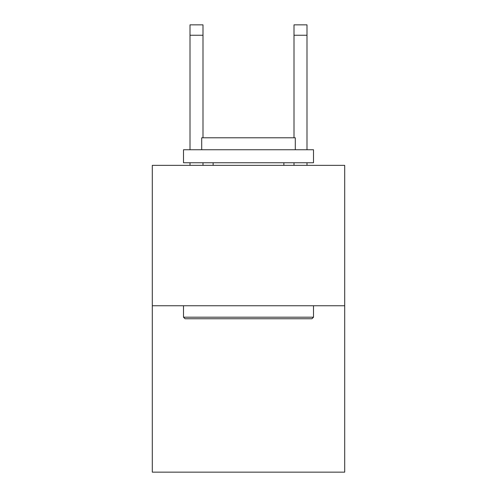 <?xml version="1.0" encoding="UTF-8"?>
<svg xmlns="http://www.w3.org/2000/svg" width="497" height="497" viewBox="0 0 497 497"><rect width="100%" height="100%" fill="white"/><g stroke="black" fill="none" stroke-linecap="round" stroke-linejoin="round"><path stroke-width="0.75" d="M344.701 305.754L344.701 165.352L152.299 165.352L152.299 472.15L344.701 472.15L344.701 305.754L152.299 305.754M311.942 318.751L185.058 318.751L183.499 317.192L313.501 317.192L311.942 318.751M183.499 149.752L313.501 149.752L313.501 162.755L183.499 162.755L183.499 149.752M295.299 149.752L295.299 137.793L201.701 137.793L201.701 149.752M183.499 305.754L183.499 317.192M313.501 305.754L313.501 317.192M213.138 162.755L213.138 165.352M283.862 162.755L283.862 165.352M203 165.352L203 162.755M203 137.793L203 35.25L190.003 35.25L190.003 24.85L203 24.85L203 35.25M190.003 165.352L190.003 162.755M190.003 149.752L190.003 35.25M306.997 165.352L306.997 162.755M306.997 149.752L306.997 24.85L294 24.85L294 137.793M294 162.755L294 165.352M294 35.25L306.997 35.25"/></g></svg>
